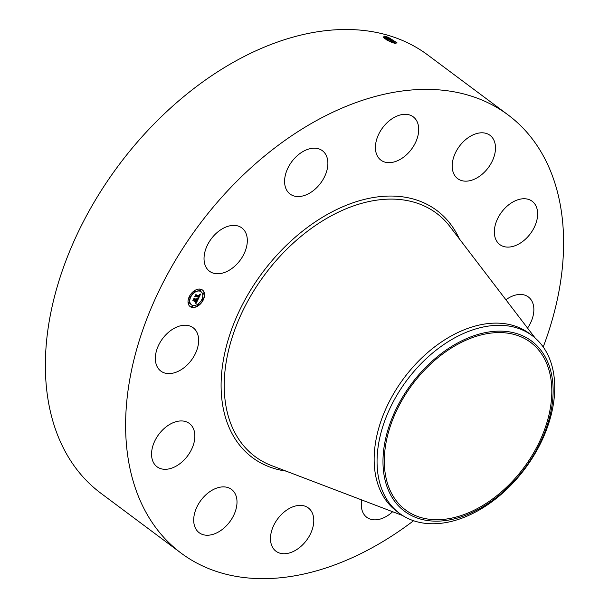 <?xml version="1.0" encoding="UTF-8"?>
<svg xmlns="http://www.w3.org/2000/svg" width="609" height="609" viewBox="0 0 609 609"><rect width="100%" height="100%" fill="white"/><g stroke="black" fill="none" stroke-linecap="round" stroke-linejoin="round"><path stroke-width="0.91" d="M413.58 520.733A273.372 181.855 -53.3 0 1 181.109 553.117L100.858 493.237A273.372 181.855 -53.3 0 1 72.73 463.837A273.372 181.855 -53.3 0 1 137.649 141.73A273.372 181.855 -53.3 0 1 427.838 55.038L508.089 114.926A273.372 181.855 -53.3 0 1 536.217 144.325A273.372 181.855 -53.3 0 1 543.22 346.993M181.109 553.117A273.372 181.855 -53.3 0 1 152.981 523.717A273.372 181.855 -53.3 0 1 217.9 201.609A273.372 181.855 -53.3 0 1 508.089 114.926M384.69 36.114L388.496 37.408L396.969 42.767L394.533 43.247L391.648 42.333L383.152 37.218L384.69 36.114L388.413 37.453L397.083 43.003M236.163 264.846A27.024 17.981 -53.3 0 1 209.511 271.241A27.024 17.981 -53.3 0 1 215.19 234.313A27.024 17.981 -53.3 0 1 241.842 227.918A27.024 17.981 -53.3 0 1 236.163 264.846M306.624 149.776A27.024 17.981 -53.3 0 1 322.397 150.712A27.024 17.981 -53.3 0 1 325.914 173.542A27.024 17.981 -53.3 0 1 305.847 194.971A27.024 17.981 -53.3 0 1 290.067 194.035A27.024 17.981 -53.3 0 1 286.557 171.205A27.024 17.981 -53.3 0 1 306.624 149.776M408.236 114.606A27.024 17.981 -53.3 0 1 413.229 116.821A27.024 17.981 -53.3 0 1 413.739 145.863A27.024 17.981 -53.3 0 1 385.908 162.359A27.024 17.981 -53.3 0 1 380.907 160.144A27.024 17.981 -53.3 0 1 380.397 131.095A27.024 17.981 -53.3 0 1 408.236 114.606M492.788 138.228A27.024 17.981 -53.3 0 1 486.37 170.071A27.024 17.981 -53.3 0 1 457.679 178.643A27.024 17.981 -53.3 0 1 454.9 175.735A27.024 17.981 -53.3 0 1 461.317 143.891A27.024 17.981 -53.3 0 1 490.009 135.32A27.024 17.981 -53.3 0 1 492.788 138.228M537.64 214.315A27.024 17.981 -53.3 0 1 523.519 240.829A27.024 17.981 -53.3 0 1 499.822 244.582A27.024 17.981 -53.3 0 1 494.341 231.527A27.024 17.981 -53.3 0 1 508.462 205.012A27.024 17.981 -53.3 0 1 532.152 201.259A27.024 17.981 -53.3 0 1 537.64 214.315M505.912 299.773A27.024 17.981 -53.3 0 1 528.368 296.964A27.024 17.981 -53.3 0 1 530.766 322.473A27.024 17.981 -53.3 0 1 527.554 328.076M392.63 511.72A27.024 17.981 -53.3 0 1 382.574 518.267A27.024 17.981 -53.3 0 1 366.801 517.33A27.024 17.981 -53.3 0 1 361.754 499.959M280.962 553.436A27.024 17.981 -53.3 0 1 275.961 551.221A27.024 17.981 -53.3 0 1 275.458 522.179A27.024 17.981 -53.3 0 1 303.29 505.683A27.024 17.981 -53.3 0 1 308.291 507.898A27.024 17.981 -53.3 0 1 308.801 536.94A27.024 17.981 -53.3 0 1 280.962 553.436M196.403 529.815A27.024 17.981 -53.3 0 1 202.827 497.964A27.024 17.981 -53.3 0 1 231.511 489.4A27.024 17.981 -53.3 0 1 234.298 492.3A27.024 17.981 -53.3 0 1 227.88 524.151A27.024 17.981 -53.3 0 1 199.189 532.723A27.024 17.981 -53.3 0 1 196.403 529.815M151.557 453.728A27.024 17.981 -53.3 0 1 165.678 427.214A27.024 17.981 -53.3 0 1 189.369 423.461A27.024 17.981 -53.3 0 1 194.857 436.508A27.024 17.981 -53.3 0 1 180.736 463.03A27.024 17.981 -53.3 0 1 157.046 466.783A27.024 17.981 -53.3 0 1 151.557 453.728M158.431 345.569A27.024 17.981 -53.3 0 1 193.152 327.749A27.024 17.981 -53.3 0 1 195.542 353.258A27.024 17.981 -53.3 0 1 160.822 371.071A27.024 17.981 -53.3 0 1 158.431 345.569M191.85 307.355A10.315 6.859 -53.3 0 1 190.107 306.548A10.315 6.859 -53.3 0 1 189.978 295.357A10.315 6.859 -53.3 0 1 200.704 289.199A10.315 6.859 -53.3 0 1 202.447 290.006A10.315 6.859 -53.3 0 1 202.576 301.196A10.315 6.859 -53.3 0 1 191.85 307.355M396.01 43.528L388.359 38.42L385.512 37.355L383.411 37.537M190.016 306.472A10.315 6.859 126.7 0 0 191.668 307.218A10.315 6.859 126.7 0 0 202.348 301.135A10.315 6.859 126.7 0 0 202.355 289.945M395.972 43.528L388.344 38.451L385.497 37.385L383.381 37.278M383.381 37.286L387.796 38.763L395.637 43.483M399.573 513.41L396.657 511.233A110.899 73.773 -53.3 0 1 385.246 499.311A110.899 73.773 -53.3 0 1 411.585 368.643A110.899 73.773 -53.3 0 1 529.297 333.481L532.22 335.65A110.899 73.773 -53.3 0 1 543.631 347.579A110.899 73.773 -53.3 0 1 540.929 442.614A110.899 73.773 -53.3 0 1 460.107 518.822A110.899 73.773 -53.3 0 1 399.573 513.41A110.899 73.773 -53.3 0 1 388.161 501.481A110.899 73.773 -53.3 0 1 390.864 406.447A110.899 73.773 -53.3 0 1 471.686 330.245A110.899 73.773 -53.3 0 1 532.22 335.65M201.046 291.696A8.13 5.405 126.7 0 0 200.955 291.627A8.13 5.405 126.7 0 0 199.585 290.988A8.13 5.405 126.7 0 0 191.127 295.837A8.13 5.405 126.7 0 0 191.234 304.652A8.13 5.405 126.7 0 0 191.325 304.721M202.789 299.232A0.624 0.419 126.7 0 0 202.249 300.328A0.624 0.419 126.7 0 0 202.706 299.141A0.624 0.419 126.7 0 0 202.066 300.191M192.589 305.84A0.624 0.419 126.7 0 0 192.056 306.944A0.624 0.419 126.7 0 0 192.513 305.748A0.624 0.419 126.7 0 0 191.865 306.799M198.161 304.53A0.624 0.419 126.7 0 0 197.628 305.627A0.624 0.419 126.7 0 0 198.085 304.439A0.624 0.419 126.7 0 0 197.438 305.49M190.305 296.225A0.624 0.419 126.7 0 0 189.772 297.321A0.624 0.419 126.7 0 0 190.229 296.134A0.624 0.419 126.7 0 0 189.589 297.184M189.338 302.399A0.624 0.419 126.7 0 0 188.798 303.503A0.624 0.419 126.7 0 0 189.254 302.315A0.624 0.419 126.7 0 0 188.615 303.366M200.506 289.618A0.624 0.419 126.7 0 0 199.965 290.714A0.624 0.419 126.7 0 0 200.422 289.526A0.624 0.419 126.7 0 0 199.782 290.577M203.756 293.051A0.624 0.419 126.7 0 0 203.223 294.155A0.624 0.419 126.7 0 0 203.68 292.967A0.624 0.419 126.7 0 0 203.033 294.018M194.933 290.927A0.624 0.419 126.7 0 0 194.4 292.031A0.624 0.419 126.7 0 0 194.857 290.836A0.624 0.419 126.7 0 0 194.21 291.886M394.769 498.702A104.565 69.555 -53.3 0 1 419.601 375.502A104.565 69.555 -53.3 0 1 530.591 342.342A104.565 69.555 -53.3 0 1 541.348 353.585A104.565 69.555 -53.3 0 1 516.516 476.794A104.565 69.555 -53.3 0 1 405.525 509.946A104.565 69.555 -53.3 0 1 394.769 498.702M393.33 42.912L384.591 38.58M199.767 291.125A8.13 5.405 126.7 0 0 191.317 295.974A8.13 5.405 126.7 0 0 191.416 304.789A8.13 5.405 126.7 0 0 192.794 305.429A8.13 5.405 126.7 0 0 201.244 300.58A8.13 5.405 126.7 0 0 201.137 291.764A8.13 5.405 126.7 0 0 199.767 291.125M462.513 516.432A106.187 70.636 -53.3 0 1 383.16 455.738A106.187 70.636 -53.3 0 1 473.604 335.856A106.187 70.636 -53.3 0 1 552.957 396.55A106.187 70.636 -53.3 0 1 462.513 516.432M393.231 42.881L384.66 38.633M198.336 298.745L197.719 297.984L199.052 296.75L195.771 295.905L195.207 296.294L196.09 294.482L196.174 295.121L199.212 295.852L199.288 294.573L199.44 295.905L199.851 294.809L199.425 294.375L200.65 294.025L198.336 298.745M198.024 298.92L197.522 298.098L198.024 298.92M198.153 297.755L198.671 296.964L195.603 296.218L194.72 296.712L195.839 294.611L194.91 296.514L195.634 296.096L198.816 296.865L198.199 297.771M196.182 303.267L195.58 302.391L197.286 300.412L195.862 300.07L197.004 300.618L195.885 302.193L196.867 300.694L195.695 300.412L195.603 301.767L194.332 301.463L195.603 300.009L194.065 299.643L193.418 300.054L194.37 298.106L194.454 298.844L195.763 299.164L195.946 298.524L195.991 299.217L196.197 298.387L196.243 299.278L197.529 299.59L198.184 299.148L196.182 303.267M195.801 303.389L195.344 302.513L195.801 303.389M194.043 301.714L195.451 301.942L194.043 301.714M195.177 300.29L193.875 299.978L192.87 300.511L194.119 298.136L193.061 300.313L193.883 299.864L195.314 300.207L194.781 301.105L195.177 300.29L193.868 299.879M386.19 39.661L391.321 42.204M200.353 294.117L198.222 298.562M199.052 296.75L195.58 295.768M198.671 296.964L195.588 296.126M197.811 299.4L196.06 303M194.454 298.844L194.233 298.387M194.065 299.643L193.601 299.681M195.603 300.009L193.883 299.499M195.603 301.767L194.431 301.394M195.398 301.013L195.42 301.63M195.695 300.412L195.215 300.876M196.867 300.694L195.504 300.275M197.286 300.412L195.672 299.933M195.36 302.034L194.119 301.645M286.024 471.1A154.168 102.563 -53.3 0 1 236.528 441A154.168 102.563 -53.3 0 1 284.768 246.934A154.168 102.563 -53.3 0 1 452.662 227.035A154.168 102.563 -53.3 0 1 459.338 238.85M385.124 36.22L385.512 37.355M388.496 37.408L388.359 38.42M402.701 515.564L271.637 465.619A151.748 100.949 -53.3 0 1 239.406 440.2A151.748 100.949 -53.3 0 1 285.012 251.068A151.748 100.949 -53.3 0 1 449.982 226.617L535.166 338.041M385.497 37.385L384.5 37.545L384.903 38.671M388.344 38.451L387.735 39.737M387.72 39.768L387.157 40.232"/></g></svg>
